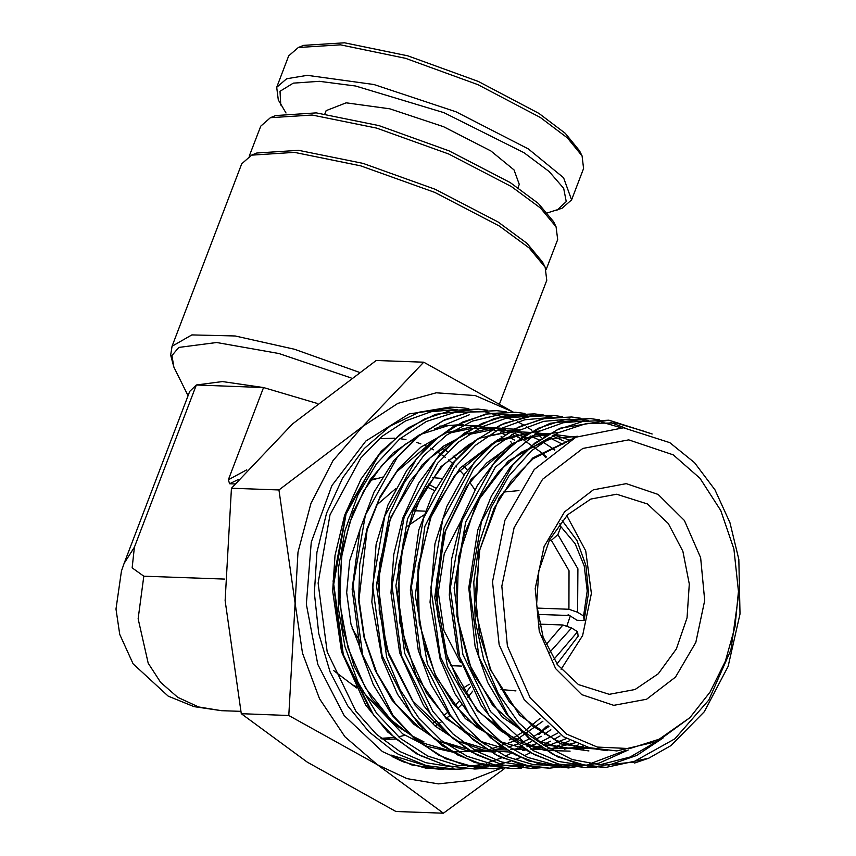 <?xml version="1.0" encoding="UTF-8"?>
<svg xmlns="http://www.w3.org/2000/svg" width="856" height="856" viewBox="0 0 856 856"><rect width="100%" height="100%" fill="white"/><g stroke="black" fill="none" stroke-linecap="round" stroke-linejoin="round"><path stroke-width="1.28" d="M286.011 112.949L278.275 99.895L276.745 87.291L288.729 55.886L298.273 47.519L303.58 45.379L344.594 42.8L407.863 55.875L478.258 81.459L538.948 113.463L565.26 133.29L579.555 150.763L582.08 155.888L583.61 168.493L571.615 199.897L562.082 208.265L547.605 212.844M298.273 47.519L340.463 44.865L405.519 58.304L477.905 84.626L540.318 117.54L567.378 137.923L582.08 155.888M276.745 87.291L286.632 78.784L307.336 75.36L373.954 84.477L456.055 111.804L528.323 148.933L563.58 177.748L571.615 199.897M518.03 187.689L519.282 184.404L514.017 169.895L490.916 151.02L443.558 126.688L389.769 108.787L346.134 102.816L326.083 110.627L324.831 113.912M280.8 105.021L280.019 91.282L293.33 83.107L319.427 81.288L355.721 86.017L443.932 112.65L523.958 152.71L549.135 171.521L563.655 188.299L566.276 201.631L556.775 210.405M434.516 490.616L426.384 486.679M428.171 483.961L435.843 488.166M474.866 489.771L469.677 482.217M463.941 475.005L459.33 469.891M456.43 466.937L455.606 466.146M452.471 463.246L448.565 459.918M445.409 457.446L440.819 454.172M440.262 453.808L437.191 451.84M433.671 449.785L430.836 448.255M427.005 446.383L424.876 445.43M420.82 443.793L416.594 442.306M412.164 441L410.934 440.68M405.958 439.577L400.052 438.657M394.648 438.176L379.294 438.647M376.833 478.365L370.573 479.895M251.546 155.193L256.854 153.053L298.648 150.314L363.094 163.421L435.148 189.294L497.989 221.907L526.975 243.318L542.618 262.171L545.144 267.307L529.072 247.93L499.294 225.941L434.73 192.429L360.697 165.839L294.485 152.379L251.546 155.193L241.681 163.849L172.035 346.241L191.862 334.942L235.24 336.001L294.475 349.216L359.049 372.232M499.626 403.679L546.727 280.34L545.144 267.307M270.346 117.721L275.643 115.581L316.292 112.928L378.973 125.661L449.047 150.827L510.176 182.553L538.36 203.375L553.575 221.715L556.1 226.851L540.457 207.987L511.481 186.587L448.63 153.962L376.576 128.09L312.14 114.993L270.346 117.721L260.738 126.153L249.246 156.241M546.16 269.619L557.652 239.53L556.1 226.851M317.052 403.433L263.573 387.5L228.349 479.745L246.71 469.858M546.01 644.664L562.927 624.944L539.376 624.088M568.405 614.758L568.213 615.475L537.611 614.351M352.137 628.582L360.74 642.182M562.21 520.587L576.923 540.425L585.975 565.452L588.457 593.09L584.102 620.504L577.094 620.247L568.117 614.576L568.213 615.475M562.927 624.944L571.637 627.94L577.629 631.739L578.1 636.211L556.967 664.021M583.621 616.031L587.195 590.95L584.263 565.891L575.168 543.646L560.905 526.707L557.887 534.615L577.939 568.78L577.629 612.243L583.621 616.031L584.102 620.504M571.637 627.94L549.702 652.379M553.8 659.398L577.629 631.739M549.242 540.329L551.414 540.404L568.983 570.792L568.919 609.247L536.873 608.07M559.867 523.465L560.905 526.707M568.919 609.247L577.629 612.243M557.887 534.615L551.414 540.404M124.067 563.387L134.413 547.155L132.156 567.806L143.797 576.152L138.148 618.824L148.152 663.143L160.564 682.307L177.706 697.298L198.539 706.906L221.565 710.651L193.98 706.585L168.183 696.121L133.162 663.817L119.712 634.382L115.967 609.055L121.424 571.016L124.067 563.387M228.349 479.745L229.654 483.768L238.631 479.339M134.413 547.155L196.324 385.04L189.743 391.385L124.067 563.376M224.572 579.105L143.797 576.152M234.844 483.961L229.654 483.768M263.573 387.5L196.324 385.04L222.496 381.562L263.573 387.5M470.479 686.683L465.257 693.788M459.169 701.043L454.739 705.74M447.602 712.417L444.05 715.381M435.586 721.555L433.083 723.16M422.885 728.777L421.644 729.355M404.942 735.347L398.479 736.77M393.642 737.519L380.984 738.247M333.551 670.441L356.578 687.892M370.199 480.441L383.21 477.049M407.713 525.98L423.624 515.077M581.748 694.612L555.63 668.632L539.291 631.375L535.246 588.511L544.095 546.556L564.5 511.899L593.347 489.825L626.25 483.694L658.2 494.426L684.329 520.395L700.657 557.652L704.702 600.516L695.853 642.471L675.448 677.128L646.601 699.202L613.698 705.344L581.748 694.612M647.446 503.981L616.63 494.19L590.865 498.995L567.635 514.734L549.616 539.59L538.852 570.717L536.605 604.55L543.111 637.196L557.63 664.919L578.495 684.543L609.312 694.323L635.077 689.519L658.296 673.79L676.326 648.934L687.079 617.797L689.337 583.974L682.831 551.317L668.311 523.594L647.446 503.981M518.961 490.616L503.21 492.061M461.063 520.822L444.243 553.682L438.251 592.213L443.986 630.508L460.582 662.694M361.928 652.475L350.917 624.088L346.712 592.598L349.665 560.68L359.541 531.062M376.276 505.34L395.665 488.68M432.633 477.702L441.643 478.354M566.661 734.138L597.349 747.042L629.738 748.529L661.399 738.471L689.947 717.638L655.225 741.938L616.695 750.947L589.431 747.716L563.73 736.856L524.129 699.427L499.144 644.793L492.5 581.802L504.933 520.277L534.283 469.548L575.906 437.159L623.468 427.797L669.852 442.68L694.505 462.711L714.953 489.9L729.997 522.716L738.867 559.439L740.033 613.934L728.092 666.385L704.317 711.775L671.008 745.555L648.73 758.234L634.66 763.06L633.012 762.118L674.881 738.867L708.725 700.069L730.896 649.865L738.707 593.957L733.913 548.985L720.773 510.486L700.048 478.322L673.287 454.889L628.732 439.92L582.829 448.48L542.586 479.274L514.124 527.617L501.787 586.135L507.426 645.938L530.206 697.908L566.661 734.138M465.343 768.742L455.959 769.255L426.588 765.639L398.522 754.297L393.824 751.536L368.947 731.816L347.804 705.89L330.106 671.907L318.742 633.654L314.323 593.048L316.977 552.184L326.596 513.183L342.603 478.001L364.196 448.501L390.175 426.127L419.226 412.111L449.796 407.092L459.597 407.456L456.58 407.189L409.125 413.865L365.876 441.075L331.925 485.609L311.274 542.212L306.362 604.24L317.769 664.352L344.144 715.488L382.386 751.622L412.014 765.093L443.708 769.405M443.344 769.416L425.496 768.003L402.909 761.701L392.326 756.715L391.16 755.11L435.447 768.677L455.959 769.255M546.642 726.53L541.099 732.115M443.419 813.2L395.879 811.467L307.304 762.193L241.264 713.733L225.075 600.58L231.409 488.241L278.938 489.974L295.127 603.138L288.793 715.477L377.368 764.75L443.419 813.2L504.815 768.41M241.264 713.733L288.793 715.477M231.409 488.241L292.517 423.945L376.159 360.472L423.699 362.206L362.58 426.502L278.938 489.974M513.204 412.068L423.699 362.206M500.503 768.495L469.998 780.512L438.368 783.925L407.028 778.596L377.368 764.75L345.011 736.823L319.459 698.764L302.446 653.171L295.127 603.138L298.016 552.077L310.921 503.478L332.941 460.646L362.58 426.502L397.826 403.369L436.282 392.829L475.315 395.59L513.193 412.068M648.73 758.234L605.93 767.458L578.859 764.29L552.89 754.297L529.072 737.818L508.304 715.573L479.082 657.429L469.719 589.121L481.521 521.529L512.423 465.418L533.534 444.564L557.331 429.744L582.797 421.494L608.894 420.189L651.341 433.682M590.223 418.595L550.248 423.324L523.829 435.929L498.053 457.671L477.316 485.502L461.32 520.063L451.797 558.497L449.25 595.006L457.81 653.909L481.307 705.654L501.456 730.543L529.425 752.231L557.812 764.001L587.184 767.682L559.974 764.494L533.876 754.457L509.93 737.883L489.054 715.509L459.704 657.066L450.299 588.404L462.165 520.469L493.227 464.07L514.467 443.108L538.37 428.193L563.976 419.922L590.212 418.584L599.585 419.847M628.358 749.931L599.125 763.145L568.448 767.907L540.971 764.676L514.766 754.543L490.713 737.893L469.762 715.37L440.294 656.616L430.868 587.612L442.82 519.346L474.064 462.668L495.41 441.632L519.442 426.641L545.176 418.338L571.658 417L542.362 418.819L514.114 429.017L486.122 449.036L464.969 473.507L446.853 506.388L434.944 543.827L430.044 602.185L440.23 659.441L454.975 693.831L475.348 723.127L501.006 746.389L528.377 760.845L568.309 767.907M562.296 416.647L552.997 415.417L533.984 415.609L503.884 423.367L474.834 440.829L452.107 463.695L432.59 494.34L418.798 529.928L410.377 589.987L418.22 650.25L430.889 684.383L448.961 714.257L473.25 739.894L499.53 756.811L532.261 766.955L549.563 768.121L522.074 764.89L495.72 754.682L471.538 737.936L450.491 715.284L420.885 656.199L411.436 586.809L423.485 518.18L454.943 461.224L476.428 440.102L500.589 425.047L526.472 416.722L553.051 415.428M530.88 768.346L503.2 765.103L476.717 754.832L452.407 738L431.253 715.231L401.496 655.835L392.005 586.082L404.139 517.088L435.768 459.843L457.372 438.614L481.671 423.495L507.694 415.128L534.358 413.844L494.5 418.317L464.551 432.901L440.466 453.584L418.777 483.019L402.78 518.18L393.781 554.624L390.957 592.759L399.634 652.743L423.56 705.43L446.244 732.939L471.314 752.05L503.082 765.136L530.827 768.346L540.254 767.832M543.731 415.074L534.39 413.844L554.196 417.568M515.601 412.25L485.545 414.122L453.701 426.341L429.466 444.071L406.771 470.351L388.025 504.933L376.062 544.363L371.836 602.025L382.086 658.467L397.537 694.195L418.926 724.497L442.702 745.951L474.524 762.493L512.23 768.57L484.368 765.317L457.757 755.024L433.329 738.107L412.046 715.252L382.118 655.557L372.574 585.451L384.751 516.104L416.53 458.559L438.229 437.191L462.657 421.997L488.808 413.544L515.601 412.25L524.995 413.469M496.855 410.645L470.49 411.822L444.724 419.761L418.284 435.865L394.017 460.303L373.954 492.189L360.023 529.275L352.094 589.131L360.012 649.051L373.366 684.704L392.476 715.744L415.909 740.13L445.634 758.758L476.739 767.725L493.538 768.795L465.578 765.542L438.818 755.227L414.261 738.225L392.861 715.274L362.773 655.3L353.154 584.851L365.373 515.141L397.291 457.275L419.087 435.768L443.633 420.489L469.923 411.982L496.855 410.645L506.249 411.875M478.162 409.04L435.64 414.358L408.184 427.893L381.337 451.24L361.125 478.986L344.636 515.216L335.006 555.48L332.684 591.015L341.501 651.791L365.747 705.173L387.64 731.944L416.337 753.729L446.458 765.735L474.759 769.03L446.714 765.745L419.825 755.399L395.151 738.311L373.644 715.242L343.395 654.968L333.733 584.167L346.006 514.092L378.085 455.938L399.987 434.324L424.672 418.948L451.091 410.409L478.162 409.04L487.546 410.281M689.947 717.638L709.999 692.076L725.31 661.303L734.94 626.934L738.493 590.897M389.405 737.968L381.712 738.846M442.22 448.095L444.392 449.518M444.981 449.924L447.752 451.893M453.006 455.981L456.227 458.752M463.331 465.611L467.419 470.105M472.747 691.134L467.772 697.522M461.459 704.67L457.318 708.854M449.892 715.477L446.682 718.024M441.247 721.94L438.454 723.78M437.844 724.165L435.779 725.428M425.079 731.013L424.383 731.313M395.408 739.049L383.167 739.434M355.946 686.63L353.731 685.282M469.323 684.297L462.122 688.78M570.363 615.999L566.811 626.282M500.953 689.455L515.975 690.92M561.119 669.296L582.658 635.623L591.432 593.476L585.761 550.793L566.736 515.633M351.088 377.87L278.938 353.485L216.718 342.475L178.786 347.386L171.96 355.604L173.918 367.096L188.053 395.814M633.012 762.118L602.367 765.285L572.076 759.518L543.699 745.041L518.672 722.667L498.299 693.52L483.587 659.163L475.294 621.36L473.796 582.112L479.178 543.474L491.077 507.458L508.892 475.979L531.587 450.641L558.005 432.836L586.681 423.431L616.095 422.992L644.664 431.478M659.302 739.98L630.144 757.068L598.836 765.082M584.627 765.564L558.38 761.359L533.352 750.68L490.638 711.668L462.882 654.498L454.151 587.912L465.611 522.106L495.346 467.173L538.627 431.499L563.28 422.746L588.65 420.585M601.661 422.083L620.953 427.679M625.757 750.273L589.42 763.937M582.208 765.071L554.549 764.804L527.596 757.367L502.451 743.072L480.13 722.485L447.442 666.15L434.741 597.638L443.943 528.248L473.325 469.42L494.126 447.121L517.859 430.868L543.528 421.377L570.01 418.98M582.968 420.478L585.632 421.002M561.236 765.532L533.598 764.708L506.741 756.736L481.757 741.992L459.661 721.02L427.486 664.192L415.278 595.509L424.876 526.194L454.504 467.569L475.38 445.377L499.144 429.198L524.824 419.761L551.317 417.386M528.131 766.227L501.509 761.915L476.118 751.012L452.92 733.956L432.815 711.347L404.685 653.278L395.868 585.675L407.542 518.864L437.758 463.085L458.42 442.124L481.725 426.887L506.763 418.006L532.539 415.802M545.7 417.289L548.311 417.803M523.69 765.992L494.929 764.975L467.055 756.308L441.257 740.397L418.659 717.906L400.191 689.829L386.666 657.408L376.426 585.279L389.523 514.007L404.203 482.634L423.474 455.948L446.49 435.18L472.202 421.173L499.455 414.593L527.039 415.706M434.538 428.974L469.216 414.807M540.436 746.678L539.173 747.502M530.549 752.617L524.129 755.859M520.598 757.453L514.638 759.85M510.476 761.305L495.72 765.114M488.337 766.227L457.553 765.446L427.754 756.041L400.394 738.396L376.758 713.455L358.001 682.371L344.979 646.719L338.366 608.209L338.377 568.759L345.043 530.303L357.969 494.704L376.522 463.759L399.72 438.935L426.438 421.516L455.285 412.282L484.838 411.768L513.621 419.943M517.431 421.73L523.39 424.886M526.611 426.791L531.886 430.226M539.259 435.725L541.57 437.619M553.233 448.694L554.592 450.17M546.46 726.38L540.789 731.955M521.689 747.031L520.544 747.77M511.802 752.916L505.404 756.137M501.862 757.731L486.379 763.167M481.158 764.472L467.654 766.666M453.038 767.126L425.903 762.717L400.02 751.622L376.383 734.202L355.871 711.186L327.185 651.994L318.154 583.075L330.009 514.938L360.75 457.981L381.787 436.517L405.541 420.917L431.06 411.768L457.35 409.403M460.753 752.585L459.586 752.563M452.653 752.146L426.951 746.304L402.769 733.924L362.794 691.766M439.353 426.17L463.438 424.458M607.246 750.733L560.659 743.843L519.645 715.199L489.985 668.943L475.818 611.751L479.039 551.895L499.027 498.031L532.742 457.971L575.136 437.523M588.939 750.915L542.95 744.517L502.194 717.007L472.17 672.206L456.933 616.341L458.463 557.17L476.396 502.943L508.1 461.213L548.985 437.801M587.858 747.716L583.064 748.968M570.096 751.14L544.844 750.402L520.309 743.168L477.22 710.726L447.624 659.056L436.143 596.514L444.457 533.224L471.035 479.467L511.385 443.954L534.679 435.009L558.765 432.462M578.506 744.827L574.023 746.453M569.154 747.962L564.457 749.182M504.847 744.795L465.343 718.591L435.554 676.229L419.173 623.072L418.124 565.902L432.419 511.942L460.121 468.061L497.582 439.834L539.911 430.868M553.361 432.269L557.449 433.115M569.219 740.911L563.751 743.457M559.781 745.084L555.319 746.7M550.429 748.208L545.893 749.385M485.844 744.966L446.147 718.601L416.23 676.015L399.763 622.601L398.703 565.131L413.052 510.893L440.872 466.766L478.504 438.358L521.047 429.284M534.711 430.686L538.649 431.488M552.227 435.683L563.291 440.861M564.939 441.771L566.03 442.402M559.985 735.925L553.939 739.402M550.462 741.2L545.026 743.714M541.035 745.341L536.584 746.946M526.012 749.888L522.46 750.616M510.379 752.103L484.057 750.263L458.666 741.51L435.297 726.198L414.925 705.023L386.441 648.869L377.892 582.626L390.55 517.645L422.04 465.022L443.205 446.297L466.777 433.778L491.708 428.011L516.896 429.263M550.825 729.772L544.416 734.255M541.249 736.246L535.225 739.691M533.802 740.44L532.988 740.847M531.726 741.478L526.301 743.971M522.299 745.587L517.837 747.192M512.926 748.7L510.593 749.332M495.324 752.039L466.638 750.755L438.989 741.339L413.758 724.208L392.166 700.272L375.303 670.708L363.961 637.035L358.718 600.933L359.766 564.232L367.064 528.815L380.171 496.437L398.425 468.778L420.842 447.196L446.265 432.836L473.379 426.374L500.771 428.193L527.029 438.144M542.907 721.191L515.259 740.633L484.924 751.076L453.659 751.91L423.281 743.083L395.558 725.086L372.071 699.02L354.202 666.396L342.935 629.171L338.944 589.527L342.379 549.82L353.036 512.423L370.199 479.531L392.851 453.113L419.59 434.73L448.779 425.475L478.654 425.903M493.398 429.808L496.18 430.836M500.685 432.708L505.308 434.901M508.978 436.849L514.435 440.102M371.215 711.978L341.833 651.598L333.091 581.128L346.199 511.867L378.876 454.975M541.559 452.771L545.7 457.66M435.854 768.72L425.496 768.003M425.111 511.15L413.544 510.732M240.718 711.357L221.565 710.651M172.035 346.241L170.633 355.122L173.918 367.096M608.948 420.2L652.154 433.981M663.1 737.968L636.746 755.377L608.188 765.382M596.643 767.158L587.237 767.682M610.221 422.361L624.912 427.893M571.541 417L580.882 418.242M570.652 765.842L549.584 768.132M521.529 768.057L512.145 768.57M502.9 768.281L493.484 768.795M484.175 768.517L474.802 769.02M548.011 725.717L538.905 734.694M465.386 768.752L456.023 769.255M459.501 407.445L468.842 408.676M594.556 748.936L582.08 747.973L556.464 740.558L532.71 726.081L509.138 701.631L491.012 670.237L479.467 633.932L475.251 594.995L479.788 549.884L493.976 508.496L511.439 480.494L533.17 458.698L569.326 440.508M590.94 748.112L564.254 748.337L538.242 741.061M525.06 734.202L492.457 704.895L468.917 663.325L457.928 621.381L456.344 577.115L464.23 534.123L480.837 495.827L499.091 471.11L520.833 452.375L550.847 438.839L577.907 436.25M583.525 745.94L576.537 747.577L549.894 749.053M542.576 748.133L528.056 744.56L501.541 731.463L478.108 710.683L459.244 683.805L445.634 651.972L437.972 616.909L436.667 580.507L445.794 530.078L466.745 486.401L486.54 463.043L510.893 445.462M525.413 439.214L538.97 435.779L547.926 434.698M554.774 434.495L575.607 437.298M575.243 742.751L549.852 749.021M544.619 749.46L530.955 749.257M523.615 748.337L502.044 742.141L475.669 726.594L452.856 703.354L435.447 674.924L423.474 642.043L417.546 606.455L417.974 570.075L430.14 518.522L454.59 475.487L491.858 443.964M495.453 442.145L528.345 433.168M535.899 432.911L549.06 434.035M553.907 434.966L569.968 440.155M566.597 738.493L545.85 746.496M541.655 747.513L530.966 749.268M525.712 749.696L512.006 749.46M504.655 748.529L481.072 741.467M467.676 734.437L445.355 716.707L426.449 693.167L405.519 646.869L397.559 594.139L403.39 541.003L422.19 493.548L443.248 465.172L468.788 444.735L472.79 442.499M487.513 436.111L509.459 431.585M511.931 431.424L529.778 432.344M535.096 433.339L545.358 436.239M549.21 437.673L562.841 444.382M557.802 733.1L539.986 742.377M536.423 743.778L527.007 746.764M522.791 747.78L512.102 749.514M506.827 749.931L493.077 749.663M485.031 748.604L462.069 741.638M446.672 733.346L412.453 700.722L388.924 655.311L379.165 610.499L379.625 563.954L390.208 519.624L409.896 481.265L430.172 457.821L453.701 441.033M468.553 434.57L491.269 429.937M498.16 429.723L510.936 430.739M516.264 431.713L526.183 434.452M530.431 436.004L539.483 440.123M542.736 441.889L554.891 449.946M548.942 726.487L533.149 736.93M529.618 738.803L521.154 742.676M517.57 744.067L508.143 747.031M503.927 748.048L493.249 749.76M487.963 750.177L474.181 749.877M466.081 748.786L443.076 741.81M427.625 733.485L418.627 727.065L395.194 703.3L376.8 672.891L364.474 637.645L358.953 599.564L367.074 529.96L379.508 498.663L396.745 471.774L434.645 439.545M449.571 433.05L471.752 428.396M474.256 428.235L492.125 429.124M497.454 430.097L507.394 432.815M511.642 434.356L520.352 438.251M523.979 440.187L542.49 453.348L546.449 456.986M540.05 718.441L525.745 730.147M522.492 732.362L514.349 737.273M510.797 739.135L509.245 739.916M424.062 741.959L412.453 736.01M408.59 733.635L390.946 719.789L365.555 687.957L348.05 648.088L339.8 603.405L341.426 557.513L349.687 522.674L363.575 491.194L382.365 464.701L404.995 444.51L417.482 437.052M501.092 436.325L501.595 436.571M510.743 441.792L511.203 442.081M605.973 767.458L587.826 766.141L557.481 756.8L528.398 737.765L506.645 714.375L487.802 682.671L475.059 646.312L468.724 587.869L477.776 530.099L491.387 496.148L510.358 466.959L534.797 443.066L560.177 428.257L608.894 420.189M461.748 666.064L450.588 665.658"/></g></svg>
